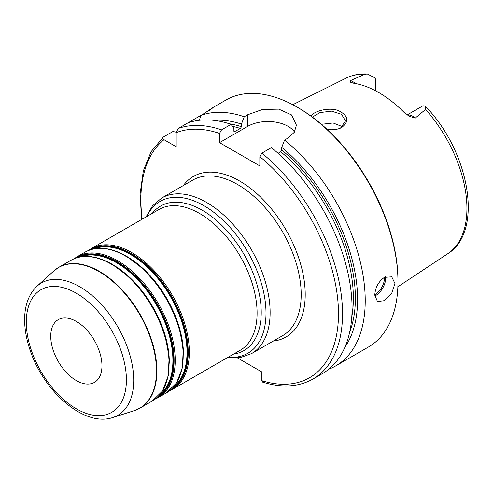 <?xml version="1.0" encoding="UTF-8"?>
<svg xmlns="http://www.w3.org/2000/svg" width="493" height="493" viewBox="0 0 493 493"><rect width="100%" height="100%" fill="white"/><g stroke="black" fill="none" stroke-linecap="round" stroke-linejoin="round"><path stroke-width="0.74" d="M101.965 365.806A36.217 20.909 -120 0 0 86.158 329.361A36.217 20.909 -120 0 0 58.248 319.655A36.217 20.909 -120 0 0 50.748 336.238A36.217 20.909 -120 0 0 66.555 372.683A36.217 20.909 -120 0 0 94.465 382.383A36.217 20.909 -120 0 0 101.965 365.806M237.644 357.998L261.863 371.981L261.863 380.707L262.664 382.149C281.836 388.12 298.61 387.085 312.987 379.037L322.545 373.521A142.582 82.319 -120 0 0 347.805 272.272A142.582 82.319 -120 0 0 271.415 147.623L261.863 153.138L259.848 156.682L259.848 165.919L219.521 142.637L219.521 133.393L221.536 129.856L231.088 124.341A142.582 82.319 -120 0 0 187.734 122.967L178.183 128.482L176.167 132.666L176.167 146.711L164.003 139.685C162.567 138.847 162.37 137.96 163.405 137.011L172.957 131.495L176.192 132.216M355.404 83.533A13.915 8.036 -120 0 0 350.437 80.606L364.746 74.332L367.316 73.987L374.631 77.691A13.915 8.036 60 0 1 375.771 79.435L375.771 90.885M407.193 114.887L422.187 106.235A13.915 8.036 60 0 1 423.327 105.804L425.49 106.359L425.551 109.44L415.26 118.03A13.915 8.036 -120 0 0 407.452 115.066M350.437 80.606L350.406 82.195L353.764 83.255A102.667 59.277 -120 0 1 403.866 112.182L409.757 116.453L415.26 118.03M327.167 129.437C331.881 130.097 336.177 129.714 340.065 128.291L341.594 127.595C349.58 121.26 348.422 115.547 338.124 110.457C328.492 107.172 314.312 110.98 310.892 116.003M312.383 117.1L320.031 112.552L331.586 111.153L341.569 114.308L345.519 120.982L340.552 128.014L339.603 128.463M342.573 126.676L333.077 122.973L321.418 124.31M374.785 295.141C375.216 287.629 378.408 281.713 384.361 277.386L391.738 276.826L394.948 283.5L391.738 293.292L384.361 300.668L377.484 301.525L374.785 295.141M209.611 110.136L212.748 107.696M209.05 110.66C215.41 105.977 213.863 106.876 204.398 113.347L200.891 115.368L199.351 120.274M187.741 122.967L200.891 115.368A142.582 82.319 -120 0 1 244.245 116.742L247.751 114.721L262.442 109.471L278.81 109.138L291.579 114.918L296.429 125.179L294.266 132.303L288.078 138.003L284.572 140.024L281.774 147.358L281.774 149.971L280.77 151.745L278.07 153.305M141.565 219.527L140.129 193.841L143.321 170.892L151.08 151.708L163.405 137.011M328.819 369.202A142.582 82.319 -120 0 0 335.696 365.929A142.582 82.319 -120 0 0 360.962 264.679A142.582 82.319 -120 0 0 284.572 140.024M335.696 365.929L368.444 347.023A142.582 82.319 -120 0 0 397.968 281.756A142.582 82.319 -120 0 0 297.15 107.129A142.582 82.319 -120 0 0 225.862 100.067L212.526 107.764M231.088 124.341L233.885 128.439L233.885 131.052L234.286 131.773L240.442 128.463L241.447 126.689L241.447 124.076A135.729 78.362 -120 0 0 213.962 120.354M241.447 124.076L244.245 116.742M344.921 347.189A135.729 78.362 -120 0 0 281.774 147.358M294.469 131.982A28.514 16.466 0 0 0 247.751 126.337L219.521 142.637M397.968 281.756L397.968 280.591A141.152 81.499 -120 0 0 298.16 107.714L297.15 107.129M126.405 379.918A70.782 40.864 60 0 1 76.353 408.814A70.782 40.864 60 0 1 26.302 322.126A70.782 40.864 60 0 1 76.353 293.23A70.782 40.864 60 0 1 126.405 379.918M79.687 286.716A76.397 44.111 -120 0 0 37.024 286.199C29.05 293.84 24.921 304.538 24.65 318.287C24.477 328.252 26.246 338.728 29.95 349.728C43.409 391.43 84.377 427.456 112.823 417.497A76.397 44.111 -120 0 0 133.708 380.288A76.397 44.111 -120 0 0 79.687 286.716M37.024 286.199L53.694 271.045A81.228 46.897 60 0 1 99.05 271.594A81.228 46.897 60 0 1 156.491 371.081A81.228 46.897 60 0 1 134.287 410.638L140.037 408.099A81.271 46.921 -120 0 0 156.873 370.896A81.271 46.921 -120 0 0 99.401 271.36A81.271 46.921 -120 0 0 58.766 267.329A81.271 46.921 -120 0 0 56.165 269.036M169.13 356.716A79.848 46.102 -120 0 0 117.809 267.828M80.402 256.884A79.848 46.102 60 0 1 116.453 262.677A79.848 46.102 60 0 1 172.907 360.469A79.848 46.102 60 0 1 159.905 394.585M169.364 363.212A80.698 46.595 -120 0 0 112.299 264.377M158.777 395.848A80.131 46.262 -120 0 0 173.462 360.383A80.131 46.262 -120 0 0 116.798 262.245A80.131 46.262 -120 0 0 78.744 257.229M76.156 257.956A80.698 46.595 60 0 1 117.032 261.647A80.698 46.595 60 0 1 174.097 360.482A80.698 46.595 60 0 1 156.848 397.728M183.242 348.569A79.848 46.102 -120 0 0 131.927 259.682M94.514 248.737A79.848 46.102 60 0 1 130.565 254.53A79.848 46.102 60 0 1 187.026 352.322A79.848 46.102 60 0 1 174.017 386.438M183.482 355.065A80.698 46.595 -120 0 0 126.418 256.224M172.895 387.701A80.131 46.262 -120 0 0 187.574 352.236A80.131 46.262 -120 0 0 130.916 254.098A80.131 46.262 -120 0 0 92.863 249.076M90.274 249.809A80.698 46.595 60 0 1 131.144 253.494A80.698 46.595 60 0 1 188.209 352.335A80.698 46.595 60 0 1 170.966 389.575M169.068 363.852A81.271 46.921 60 0 1 152.238 401.055L162.499 391.035L168.267 375.863L169.142 356.883L165.087 335.678L156.472 314.041L144.03 293.81L128.839 276.733L112.17 264.26C96.345 255.343 82.608 254.018 70.967 260.292A81.271 46.921 60 0 1 111.603 264.316A81.271 46.921 60 0 1 169.068 363.852M137.264 409.498A81.271 46.921 -120 0 0 140.037 408.099L152.238 401.055M155.19 399.09L158.364 397.518A81.271 46.921 -120 0 0 175.2 360.309A81.271 46.921 -120 0 0 117.728 260.779A81.271 46.921 -120 0 0 77.093 256.748L74.141 258.714M77.093 256.748L85.079 252.139A81.271 46.921 60 0 1 125.715 256.163A81.271 46.921 60 0 1 183.186 355.7A81.271 46.921 60 0 1 166.351 392.903L158.364 397.518M169.302 390.943L172.482 389.365A81.271 46.921 -120 0 0 189.312 352.162A81.271 46.921 -120 0 0 131.847 252.626A81.271 46.921 -120 0 0 91.211 248.601L88.259 250.567M91.211 248.601L158.992 209.47A81.271 46.921 60 0 1 199.628 213.494A81.271 46.921 60 0 1 257.093 313.03A81.271 46.921 60 0 1 240.264 350.233L172.482 389.365M233.497 354.14A83.409 48.16 -120 0 0 261.222 312.389A83.409 48.16 -120 0 0 202.247 210.234A83.409 48.16 -120 0 0 152.226 213.377M146.896 216.452A87.686 50.625 60 0 1 203.991 205.735A87.686 50.625 60 0 1 265.998 313.129A87.686 50.625 60 0 1 228.167 357.222M227.285 357.727L240.109 357.665L251.522 353.61A89.825 51.864 -120 0 0 270.127 312.488A89.825 51.864 -120 0 0 206.61 202.475A89.825 51.864 -120 0 0 161.698 198.026L152.479 205.883L146.014 216.957M161.698 198.026L192.757 180.099A89.825 51.864 60 0 1 261.974 204.164A89.825 51.864 60 0 1 301.186 294.561A89.825 51.864 60 0 1 282.581 335.684L251.522 353.61M273.19 341.101A92.678 53.509 -120 0 0 305.216 294.561A92.678 53.509 -120 0 0 257.056 193.792A92.678 53.509 -120 0 0 183.365 185.516M164.003 139.685A139.729 80.673 -120 0 0 142.218 219.151M261.863 380.707A139.729 80.673 -120 0 0 338.481 312.574A139.729 80.673 -120 0 0 259.848 156.682M219.521 133.393A139.729 80.673 -120 0 0 176.167 132.666M425.49 106.359C469.33 151.289 484.108 231.599 447.669 253.784A101.509 58.605 -120 0 0 425.551 109.44M364.746 74.332A101.509 58.605 -120 0 0 346.222 78.073L292.768 104.707M341.594 127.595L340.552 128.014M374.809 296.022A14.26 8.233 120 0 0 375.586 295.609A14.26 8.233 120 0 0 385.668 278.144A14.26 8.233 120 0 0 385.594 276.77M374.791 294.672A13.403 7.74 120 0 0 374.982 294.561A13.403 7.74 120 0 0 384.46 278.144A13.403 7.74 120 0 0 384.435 277.343M241.447 126.689A132.599 76.557 -120 0 0 229.461 123.798M240.442 128.463A131.175 75.731 -120 0 0 232.456 126.344M234.896 131.662A131.175 75.731 -120 0 0 233.929 131.36M221.536 129.856A142.582 82.319 -120 0 0 178.183 128.482M312.987 379.037A142.582 82.319 -120 0 0 338.253 277.787A142.582 82.319 -120 0 0 261.863 153.138M351.78 316.956A131.175 75.731 -120 0 0 280.77 151.745M349.691 332.042A132.599 76.557 -120 0 0 281.774 149.971M247.751 126.337L247.751 114.721M112.823 417.497L134.287 410.638M70.967 260.292L58.766 267.329L53.694 271.045M166.351 392.903L176.611 382.888L182.385 367.716L183.254 348.736L179.206 327.531L170.584 305.888L158.148 285.663L142.952 268.58L126.288 256.107C110.457 247.19 96.72 245.871 85.079 252.139M447.669 253.784L397.876 286.76M367.316 73.987C359.656 73.562 352.624 74.924 346.222 78.073"/></g></svg>
